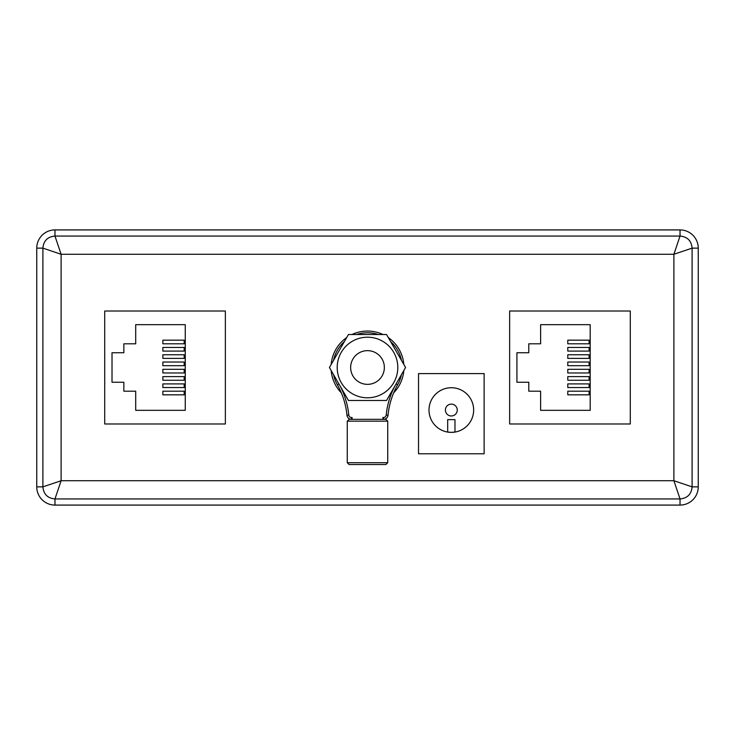 <?xml version="1.0" encoding="UTF-8"?>
<svg xmlns="http://www.w3.org/2000/svg" width="735" height="735" viewBox="0 0 735 735"><rect width="100%" height="100%" fill="white"/><g stroke="black" fill="none" stroke-linecap="round" stroke-linejoin="round"><path stroke-width="1.1" d="M698.25 481.581L698.25 253.419M674.739 229.917L60.261 229.917M36.75 253.419L36.75 481.581M60.261 505.083L674.739 505.083M393.657 392.885A36.447 36.447 0 0 0 403.818 370.569M403.818 364.431A36.447 36.447 0 0 0 388.31 337.576M383.008 334.517A36.447 36.447 0 0 0 351.991 334.517M346.69 337.576A36.447 36.447 0 0 0 331.182 364.431M331.182 370.569A36.447 36.447 0 0 0 341.343 392.885M54.969 229.917L54.969 236.064L680.031 236.064C687.39 236.743 691.414 240.777 692.104 248.136L673.894 254.273L61.106 254.273L42.896 248.136C43.585 240.777 47.61 236.743 54.969 236.064L61.106 254.273L61.106 480.727L42.896 486.864L36.75 486.864A18.219 18.219 0 0 0 54.969 505.083L680.031 505.083A18.219 18.219 0 0 0 698.25 486.864L698.25 248.136A18.219 18.219 0 0 0 680.031 229.917L54.969 229.917A18.219 18.219 0 0 0 36.75 248.136L36.75 486.864M698.25 248.136L692.104 248.136L692.104 486.864L673.894 480.727L61.106 480.727L54.969 498.936C47.61 498.257 43.585 494.223 42.896 486.864L42.896 248.136L36.75 248.136M698.25 486.864L692.104 486.864C691.414 494.223 687.39 498.257 680.031 498.936L680.031 505.083M680.031 229.917L680.031 236.064L673.894 254.273L673.894 480.727L680.031 498.936L54.969 498.936L54.969 505.083M367.5 384.359A16.859 16.859 0 0 0 382.099 359.075A16.859 16.859 0 0 0 352.901 359.075A16.859 16.859 0 0 0 367.5 384.359M104.719 423.994L225.36 423.994L225.36 311.006L104.719 311.006L104.719 423.994M112.014 382.264L123.857 382.264L123.857 391.195L135.699 391.195L135.699 410.323L185.266 410.323L185.266 324.677L135.699 324.677L135.699 343.805L123.857 343.805L123.857 352.736L112.014 352.736L112.014 382.264M162.867 394.833L162.867 391.195L184.173 391.195L184.173 394.833L162.867 394.833M162.867 387.547L162.867 383.9L184.173 383.9L184.173 387.547L162.867 387.547M162.867 380.252L162.867 376.614L184.173 376.614L184.173 380.252L162.867 380.252M162.867 372.967L162.867 369.319L184.173 369.319L184.173 372.967L162.867 372.967M162.867 343.805L162.867 340.167L184.173 340.167L184.173 343.805L162.867 343.805M162.867 351.1L162.867 347.453L184.173 347.453L184.173 351.1L162.867 351.1M162.867 358.386L162.867 354.748L184.173 354.748L184.173 358.386L162.867 358.386M162.867 365.681L162.867 362.033L184.173 362.033L184.173 365.681L162.867 365.681M509.64 423.994L630.281 423.994L630.281 311.006L509.64 311.006L509.64 423.994M516.925 382.264L528.777 382.264L528.777 391.195L540.62 391.195L540.62 410.323L590.187 410.323L590.187 324.677L540.62 324.677L540.62 343.805L528.777 343.805L528.777 352.736L516.925 352.736L516.925 382.264M567.788 394.833L567.788 391.195L589.093 391.195L589.093 394.833L567.788 394.833M567.788 387.547L567.788 383.9L589.093 383.9L589.093 387.547L567.788 387.547M567.788 380.252L567.788 376.614L589.093 376.614L589.093 380.252L567.788 380.252M567.788 372.967L567.788 369.319L589.093 369.319L589.093 372.967L567.788 372.967M567.788 343.805L567.788 340.167L589.093 340.167L589.093 343.805L567.788 343.805M567.788 351.1L567.788 347.453L589.093 347.453L589.093 351.1L567.788 351.1M567.788 358.386L567.788 354.748L589.093 354.748L589.093 358.386L567.788 358.386M567.788 365.681L567.788 362.033L589.093 362.033L589.093 365.681L567.788 365.681M351.514 417.526L351.514 419.345A4.557 4.557 0 0 1 346.975 415.238A4.557 4.557 0 0 0 351.514 419.345L352.102 419.345L352.102 417.526L351.514 417.526A2.738 2.738 0 0 1 348.794 415.054A79.472 79.472 0 0 0 340.397 386.527M382.898 419.345L382.898 417.526L383.486 417.526A2.738 2.738 0 0 0 386.206 415.054A79.472 79.472 0 0 1 394.603 386.527M380.436 419.345L354.564 419.345M349.097 419.345L385.903 419.345L387.731 421.164L347.269 421.164L349.097 419.345M385.903 464.538L349.097 464.538L347.269 462.719L387.731 462.719L385.903 464.538M337.411 384.809A34.72 34.72 0 0 1 333.525 374.62A34.72 34.72 0 0 0 337.411 384.809A77.653 77.653 0 0 1 346.975 415.238A77.653 77.653 0 0 0 337.411 384.809L338.063 384.433M397.589 384.809A77.653 77.653 0 0 0 388.025 415.238A77.653 77.653 0 0 1 397.589 384.809A34.72 34.72 0 0 0 401.475 374.62A34.72 34.72 0 0 1 397.589 384.809L396.937 384.433M333.525 360.38A34.72 34.72 0 0 1 344.347 341.628A34.72 34.72 0 0 0 333.525 360.38M356.677 334.517A34.72 34.72 0 0 1 378.323 334.517A34.72 34.72 0 0 0 356.677 334.517M390.652 341.628A34.72 34.72 0 0 1 401.475 360.38A34.72 34.72 0 0 0 390.652 341.628M383.486 419.345A4.557 4.557 0 0 0 388.025 415.238A4.557 4.557 0 0 1 383.486 419.345L383.486 417.526M348.454 400.483L329.418 367.5L348.454 334.517L386.546 334.517L405.582 367.5L386.546 400.483L348.454 400.483M337.2 367.5A30.3 30.3 0 0 0 382.65 393.739A30.3 30.3 0 0 0 382.65 341.26A30.3 30.3 0 0 0 337.2 367.5M418.527 373.6L418.527 453.78L484.126 453.78L484.126 373.6L418.527 373.6M451.327 432.373A22.326 22.326 0 0 0 470.657 398.885A22.326 22.326 0 0 0 431.996 398.885A22.326 22.326 0 0 0 451.327 432.373L447.679 432.07L447.679 419.639L454.974 419.639L454.974 432.07L451.327 432.373M451.327 415.973A5.926 5.926 0 0 0 457.253 410.047A5.926 5.926 0 0 0 451.327 404.121A5.926 5.926 0 0 0 445.401 410.047A5.926 5.926 0 0 0 451.327 415.973A5.926 5.926 0 0 0 457.253 410.047A5.926 5.926 0 0 0 451.327 404.121A5.926 5.926 0 0 0 445.401 410.047A5.926 5.926 0 0 0 451.327 415.973M346.975 415.238L348.794 415.054M388.025 415.238L386.206 415.054M387.731 462.719L387.731 421.164M347.269 462.719L347.269 421.164"/></g></svg>
